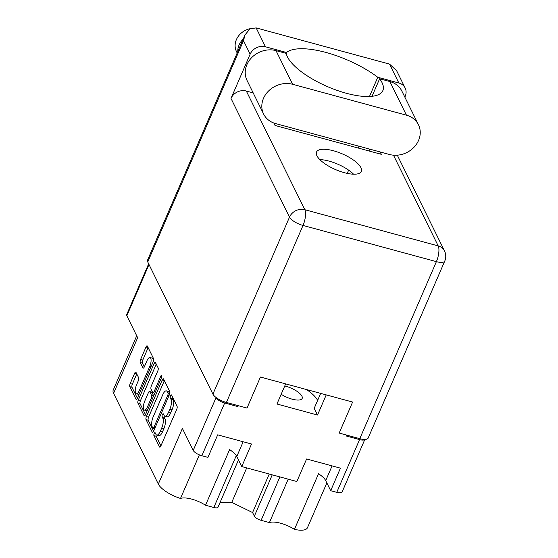 <?xml version="1.0" encoding="UTF-8"?>
<svg xmlns="http://www.w3.org/2000/svg" width="558" height="558" viewBox="0 0 558 558"><rect width="100%" height="100%" fill="white"/><g stroke="black" fill="none" stroke-linecap="round" stroke-linejoin="round"><path stroke-width="0.84" d="M281.176 394.255A14.431 5.057 23.4 0 0 292.12 399.165A14.431 5.057 23.4 0 0 302.178 398.419A14.431 5.057 23.4 0 0 285.738 386.213A14.431 5.057 23.4 0 0 284.761 385.969M153.241 361.542A6.319 2.253 -74.8 0 0 152.871 358.766A6.319 2.253 -74.8 0 0 152.174 358.096L150.011 357.511A6.319 2.253 -74.8 0 0 146.956 360.775L144.299 366.913A2.365 0.844 -74.8 0 1 143.162 368.134A2.365 0.844 -74.8 0 1 142.897 367.882L140.26 362.533A2.365 0.844 -74.8 0 1 140.616 359.45L145.973 347.062A2.365 0.844 -74.8 0 1 147.117 345.848A2.365 0.844 -74.8 0 1 147.375 346.093L153.541 358.592A2.365 0.844 -74.8 0 1 153.185 361.682L137.373 398.217A2.365 0.844 -74.8 0 1 136.229 399.437A2.365 0.844 -74.8 0 1 135.971 399.186L129.812 386.694A2.365 0.844 -74.8 0 1 130.167 383.604L134.604 373.351A2.365 0.844 -74.8 0 1 135.74 372.13A2.365 0.844 -74.8 0 1 135.999 372.381L138.642 377.731A2.365 0.844 -74.8 0 1 138.279 380.814L136.55 384.825A6.319 2.253 -74.8 0 0 136.292 393.753A6.319 2.253 -74.8 0 0 139.34 390.488L149.753 366.439A6.319 2.253 -74.8 0 0 150.702 358.173A6.319 2.253 -74.8 0 0 150.011 357.511M145.492 414.685L161.562 377.536A1.653 0.593 -74.8 0 0 161.813 375.374A1.653 0.593 -74.8 0 0 161.632 375.199A1.653 0.593 -74.8 0 0 160.837 376.057L154.161 391.479A2.365 0.844 -74.8 0 1 153.018 392.699A2.365 0.844 -74.8 0 1 152.759 392.455L151.009 388.905A2.365 0.844 -74.8 0 1 151.364 385.815L157.774 371A2.365 0.844 -74.8 0 0 158.13 367.91L155.494 362.56A2.365 0.844 -74.8 0 0 155.236 362.316A2.365 0.844 -74.8 0 0 154.099 363.53L138.286 400.072A2.365 0.844 -74.8 0 0 137.931 403.155L144.09 415.654A2.365 0.844 -74.8 0 0 144.348 415.905A2.365 0.844 -74.8 0 0 145.492 414.685L140.1 403.748L137.931 403.155M238.482 459.904L218.025 507.187A6.012 2.106 -156.6 0 1 213.833 507.501L205.525 505.241A18.763 6.57 23.4 0 0 180.506 498.454A21.65 7.582 -156.6 0 1 158.326 484.072L113.588 393.327L137.659 337.702L126.833 315.751A7.7 2.699 -156.6 0 1 126.708 314.579L148.665 263.829M113.588 393.327A21.65 7.582 -156.6 0 1 113.232 390.028L136.71 335.783M326.849 482.921L307.444 527.749A21.65 7.582 -156.6 0 1 294.436 529.375L318.513 473.749A18.763 6.57 -156.6 0 1 325.712 480.612L330.685 490.698L336.753 492.344L359.575 439.613A7.7 2.699 23.4 0 0 364.827 439.411M288.207 479.169L269.416 522.588A18.763 6.57 -156.6 0 1 294.436 529.375M269.416 522.588L261.109 520.328A6.012 2.106 -156.6 0 1 254.357 516.164L252.579 512.551L231.779 502.374L220.012 502.591M215.897 397.373L216.044 397.666A7.7 2.699 23.4 0 0 224.686 403.002L201.863 455.733L207.939 457.379L217.69 434.842L251.519 444.022L241.767 466.565L296.849 481.512L306.607 458.976L340.436 468.155L330.685 490.698M241.767 466.565L236.794 456.479A18.763 6.57 23.4 0 0 229.596 449.615L205.525 505.241M346.734 435.121L346.344 436.021L359.575 439.613M285.668 383.883L276.949 404.013L317.509 415.026L326.221 394.89M224.686 403.002L237.91 406.594L238.301 405.687M364.855 439.411L342.117 491.954A7.7 2.699 -156.6 0 1 336.753 492.344M201.863 455.733A7.7 2.699 -156.6 0 1 193.221 450.397L216.044 397.666M158.326 484.072L182.396 428.446L193.221 450.397M162.218 379.998L146.405 416.54A2.365 0.844 -74.8 0 0 146.05 419.623L152.208 432.122A2.365 0.844 -74.8 0 0 152.467 432.373A2.365 0.844 -74.8 0 0 153.61 431.153L169.423 394.618A2.365 0.844 -74.8 0 0 169.778 391.528L163.613 379.028A2.365 0.844 -74.8 0 0 163.355 378.777A2.365 0.844 -74.8 0 0 162.218 379.998L164.387 380.591L148.574 417.126A2.365 0.844 -74.8 0 0 148.219 420.216L153.61 431.153M155.891 434.257L155.173 432.799A1.653 0.593 -74.8 0 0 154.991 432.624A1.653 0.593 -74.8 0 0 154.085 433.768A1.653 0.593 -74.8 0 0 153.945 435.645L159.497 446.895A2.365 0.844 -74.8 0 0 159.755 447.146A2.365 0.844 -74.8 0 0 160.892 445.926L176.705 409.391A2.365 0.844 -74.8 0 0 177.06 406.301L171.515 395.05A1.653 0.593 -74.8 0 0 171.334 394.876A1.653 0.593 -74.8 0 0 170.42 396.013A1.653 0.593 -74.8 0 0 170.281 397.889L170.999 399.347A7.554 2.699 -74.8 0 1 169.862 409.23L168.544 412.271A7.554 2.699 -74.8 0 1 164.896 416.177A7.554 2.699 -74.8 0 1 164.066 415.382L163.348 413.924A1.653 0.593 -74.8 0 0 163.166 413.75A1.653 0.593 -74.8 0 0 162.252 414.887A1.653 0.593 -74.8 0 0 162.113 416.763L162.831 418.221A7.554 2.699 -74.8 0 1 161.694 428.105L160.376 431.153A7.554 2.699 -74.8 0 1 156.728 435.052A7.554 2.699 -74.8 0 1 155.891 434.257M237.91 406.594L237.338 405.422M156.728 435.052L158.897 435.645A7.554 2.699 -74.8 0 0 162.545 431.739L160.376 431.153M164.324 415.794A1.653 0.593 -74.8 0 0 164.282 417.356L165.001 418.814A7.554 2.699 -74.8 0 1 163.864 428.697L162.545 431.739M164.896 416.177L167.065 416.763A7.554 2.699 -74.8 0 0 170.713 412.864L168.544 412.271M172.471 396.996A1.653 0.593 -74.8 0 0 172.45 398.475L173.168 399.933A7.554 2.699 -74.8 0 1 172.031 409.816L170.713 412.864M156.156 434.668A1.653 0.593 -74.8 0 0 156.114 436.23L160.892 445.926M152.864 428.119A1.653 0.593 -74.8 0 0 153.045 428.286A1.653 0.593 -74.8 0 0 153.848 427.435L167.721 395.364A1.653 0.593 -74.8 0 0 167.972 393.202L167.219 391.667A7.554 2.699 -74.8 0 0 166.382 390.872A7.554 2.699 -74.8 0 0 162.734 394.771L153.248 416.693A7.554 2.699 -74.8 0 0 152.111 426.577L152.864 428.119M166.382 390.872L168.551 391.458A7.554 2.699 -74.8 0 1 169.388 392.253L169.841 393.188M154.099 363.53L156.268 364.123L140.456 400.658A2.365 0.844 -74.8 0 0 140.1 403.748M144.71 401.195A6.319 2.253 -74.8 0 0 144.452 410.123A6.319 2.253 -74.8 0 0 147.507 406.859L151.169 398.384A2.365 0.844 -74.8 0 0 151.525 395.294L149.781 391.744A2.365 0.844 -74.8 0 0 149.516 391.5A2.365 0.844 -74.8 0 0 148.379 392.72L144.71 401.195M144.452 410.123L146.621 410.709A6.319 2.253 -74.8 0 0 147.235 410.66M149.516 391.5L151.685 392.086A2.365 0.844 -74.8 0 1 151.95 392.337L153.659 395.81M136.292 393.753L138.461 394.346A6.319 2.253 -74.8 0 0 139.068 394.29M145.973 347.062L148.142 347.655L142.785 360.036A2.365 0.844 -74.8 0 0 142.429 363.125L144.299 366.913M134.604 373.351L136.773 373.937L132.337 384.19A2.365 0.844 -74.8 0 0 131.981 387.28L137.373 398.217M317.509 415.026L314.203 408.323L320.669 393.383M317.628 400.407A31.876 11.16 23.4 0 0 306.502 389.54M269.249 474.021L252.579 512.551M246.699 467.904L231.779 502.374M180.506 498.454L199.366 454.868M263.606 114.041L247.006 80.38A22.85 19.788 153.8 0 1 251.644 57.662A22.85 19.788 153.8 0 1 276.001 50.625L286.233 53.401A52.445 18.365 23.4 0 0 287.461 56.916A52.445 18.365 23.4 0 0 336.934 90.326A52.445 18.365 23.4 0 0 382.865 90.57A52.445 18.365 23.4 0 0 382.014 82.577A52.445 18.365 23.4 0 0 379.628 78.755L389.861 81.531L406.454 115.192A22.85 19.788 153.8 0 1 418.451 124.727A22.85 19.788 153.8 0 1 418.556 140.428A22.85 19.788 153.8 0 1 389.456 154.482L275.596 123.576A22.85 19.788 153.8 0 1 263.606 114.041A22.85 19.788 153.8 0 1 268.245 91.324A22.85 19.788 153.8 0 1 292.601 84.286L406.454 115.192M372.033 96.304L379.628 78.755M237.185 52.989L236.487 51.573A17.438 15.101 -26.2 0 1 236.411 39.59A17.438 15.101 -26.2 0 1 250.263 28.66M237.792 51.587A17.438 15.101 -26.2 0 1 239.068 44.982A17.438 15.101 -26.2 0 1 243.176 39.151M316.923 155.759A24.419 8.551 23.4 0 0 339.955 171.313A24.419 8.551 23.4 0 0 361.34 171.425A24.419 8.551 23.4 0 0 360.942 167.707A24.419 8.551 23.4 0 0 337.911 152.153A24.419 8.551 23.4 0 0 316.526 152.034A24.419 8.551 23.4 0 0 316.923 155.759M418.451 124.727L401.851 91.066A22.85 19.788 153.8 0 0 389.861 81.531M404.836 97.12L405.206 96.269A12.025 10.414 153.8 0 0 405.15 88.004A12.025 10.414 153.8 0 0 398.837 82.982L389.526 64.1L256.157 27.9L265.462 46.781L286.519 52.494L286.135 53.373M265.462 46.781A12.025 10.414 153.8 0 0 250.144 54.175L230.998 98.431A12.025 10.414 -26.2 0 1 246.315 91.031L253.179 92.9M246.315 91.031L304.828 209.71L438.204 245.911A12.025 4.297 105.2 0 1 436.391 261.646A12.025 4.213 23.4 0 0 444.768 261.032L368.168 438.044A12.025 4.213 -156.6 0 1 359.784 438.665L436.391 261.646L303.015 225.446L226.415 402.457L247.02 408.051L260.44 377.034L352.607 402.053L339.187 433.071L359.784 438.665M226.415 402.457A12.025 4.213 -156.6 0 1 212.912 394.122L147.744 261.96A12.025 4.213 -156.6 0 1 147.549 260.126L245.004 34.917L249.998 28.807L256.157 27.9M380.131 151.95L381.295 154.308L275.031 125.459L273.818 123.011M369.082 148.951L370.24 151.309M319.839 159.602A24.419 8.551 -156.6 0 1 353.556 174.194M347.229 173.385L348.631 170.141M358.201 148.037L358.989 146.21M369.459 96.499L377.78 77.269L398.837 82.982M377.78 77.269A60.138 21.064 23.4 0 0 286.519 52.494M389.526 64.1L396.599 70.664L405.15 88.004M250.144 54.175L243.497 40.692L245.004 34.917M150.981 366.773L149.753 366.439M161.89 376.343L160.837 376.057M279.9 476.916L261.109 520.328M213.833 507.501L236.292 455.607M149.007 264.513L126.833 315.751M163.864 428.697L161.694 428.105M165.001 418.814L162.831 418.221M164.282 417.356L162.113 416.763M172.031 409.816L169.862 409.23M173.168 399.933L170.999 399.347M172.45 398.475L170.281 397.889M160.104 447.063L159.497 446.895M156.114 436.23L153.945 435.645M148.574 417.126L146.405 416.54M152.822 432.29L152.208 432.122M148.219 420.216L146.05 419.623M155.075 427.77L153.848 427.435M168.955 395.699L167.721 395.364M169.737 393.683L167.972 393.202M169.388 392.253L167.219 391.667M144.703 415.822L144.09 415.654M140.456 400.658L138.286 400.072M155.389 391.814L154.161 391.479M148.735 407.194L147.507 406.859M152.404 398.719L151.169 398.384M153.631 395.866L151.525 395.294M151.95 392.337L149.781 391.744M140.567 390.823L139.34 390.488M143.511 368.05L142.897 367.882M142.429 363.125L140.26 362.533M142.785 360.036L140.616 359.45M136.577 399.354L135.971 399.186M131.981 387.28L129.812 386.694M132.337 384.19L130.167 383.604M254.357 516.164L272.241 474.837M243.162 441.755L236.794 456.479M332.08 465.888L325.712 480.612M444.768 261.032A12.025 12.025 0 0 0 444.517 250.933A12.025 10.414 -26.2 0 0 438.204 245.911L393.467 155.18M243.497 40.692L147.744 261.96M212.912 394.122L289.511 217.111L230.998 98.431M289.511 217.111A12.025 4.213 23.4 0 0 303.015 225.446A12.025 4.297 105.2 0 0 304.828 209.71A12.025 10.414 153.8 0 0 289.511 217.111M276.001 50.625L292.601 84.286M154.657 428.725L153.045 428.286M154.796 393.181L153.018 392.699M444.517 250.933L397.303 155.187"/></g></svg>
